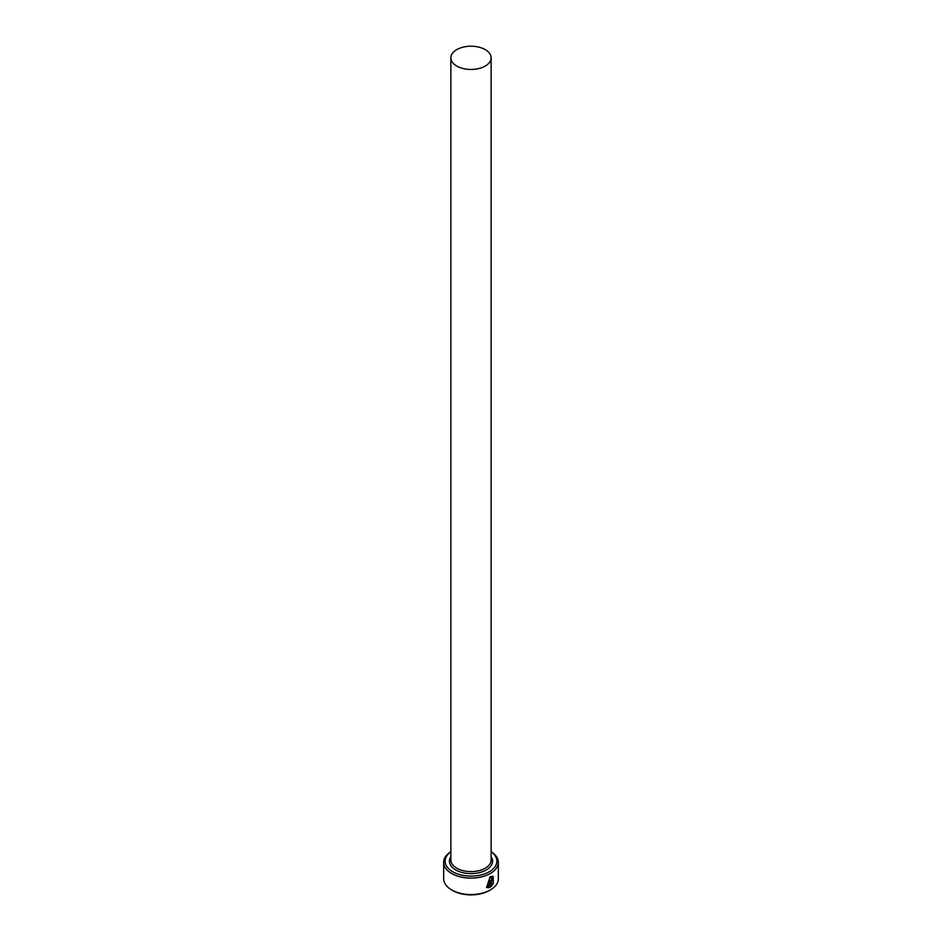 <?xml version="1.0" encoding="UTF-8"?>
<svg xmlns="http://www.w3.org/2000/svg" width="942" height="942" viewBox="0 0 942 942"><rect width="100%" height="100%" fill="white"/><g stroke="black" fill="none" stroke-linecap="round" stroke-linejoin="round"><path stroke-width="1.41" d="M487.308 886.457L489.899 877.732L492.548 877.508L490.099 877.85L487.308 886.457L488.663 886.763L488.663 880.723A27.33 15.779 0 0 0 489.64 880.217L489.64 887.611L486.555 887.517L490.099 876.79L493.113 876.331L493.373 883.219L492.548 877.508M486.449 887.458L489.64 887.611M491.441 885.197L492.819 884.397L490.558 887.081L490.558 881.288L491.877 878.862L493.078 879.569A27.33 15.779 180 0 1 492.289 880.169L491.441 880.735L491.241 885.08L491.241 880.617L492.089 880.052M450.865 851.768A25.893 14.942 0 0 0 452.69 871.727A25.893 14.942 0 0 0 488.309 872.28A25.893 14.942 0 0 0 491.135 851.768M491.135 851.662A27.33 15.779 180 0 1 498.33 862.33A27.33 15.779 180 0 1 481.456 876.908A27.33 15.779 180 0 1 451.677 873.493A27.33 15.779 180 0 1 443.67 862.33A27.33 15.779 180 0 1 450.865 851.662M490.323 889.931L489.31 890.52A25.893 14.942 180 0 1 452.69 890.52L451.677 889.931A27.33 15.779 0 0 0 490.323 889.931A27.33 15.779 0 0 0 498.33 878.78L498.33 862.33M456.764 66.058A20.135 11.622 0 0 0 478.701 68.578A20.135 11.622 0 0 0 491.135 57.839A20.135 11.622 0 0 0 485.236 49.62A20.135 11.622 0 0 0 463.299 47.1A20.135 11.622 0 0 0 450.865 57.839A20.135 11.622 0 0 0 456.764 66.058M491.877 878.862L492.878 879.451A27.33 15.779 0 0 1 492.23 879.946M443.67 862.33L443.67 878.78A27.33 15.779 0 0 0 451.677 889.931L452.69 890.52M490.358 886.964L492.619 884.279L492.042 883.949M493.161 883.101L493.043 876.296M489.428 887.494L489.428 880.334M491.135 57.839L491.135 859.987A20.135 11.622 180 0 1 478.701 870.726A20.135 11.622 180 0 1 456.764 868.206A20.135 11.622 180 0 1 450.865 859.987L450.865 57.839M491.135 856.69A21.572 12.458 180 0 1 482.751 871.609A21.572 12.458 180 0 1 455.74 869.972A21.572 12.458 180 0 1 450.865 856.69"/></g></svg>
